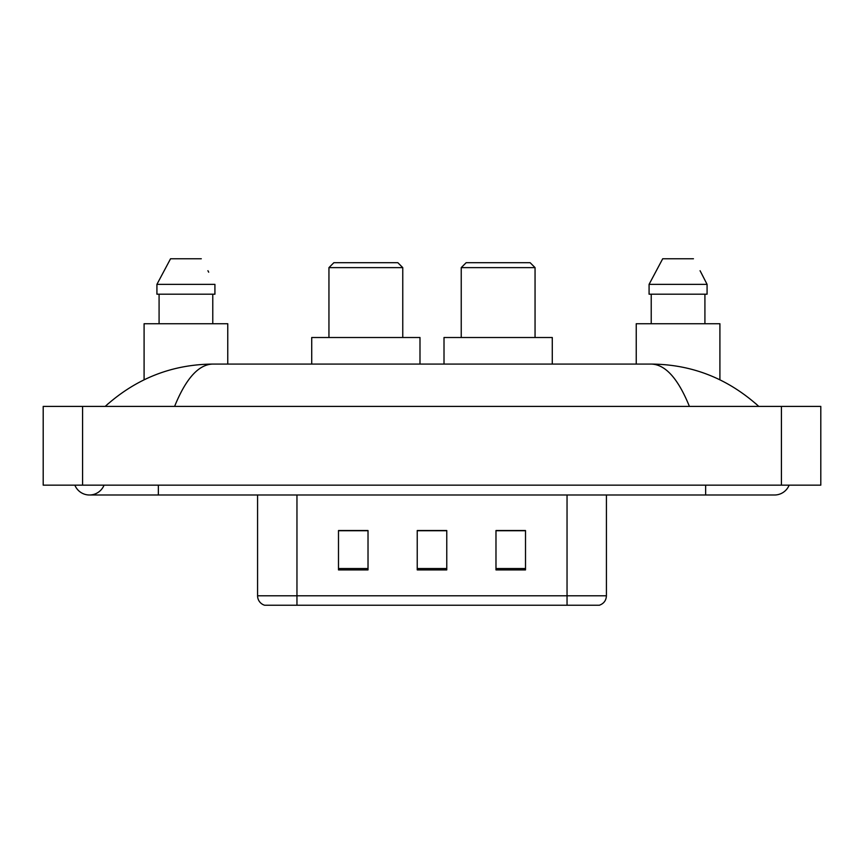 <?xml version="1.0" encoding="UTF-8"?>
<svg xmlns="http://www.w3.org/2000/svg" width="864" height="864" viewBox="0 0 864 864"><rect width="100%" height="100%" fill="white"/><g stroke="black" fill="none" stroke-linecap="round" stroke-linejoin="round"><path stroke-width="1.3" d="M74.866 485.158A15.746 15.746 0 0 0 104.058 485.158A15.746 15.746 0 0 1 74.866 485.158A15.746 15.746 0 0 0 89.467 494.996A15.746 15.746 0 0 1 74.866 485.158M789.134 485.158A15.746 15.746 0 0 1 774.533 494.996A15.746 15.746 0 0 0 789.134 485.158A15.746 15.746 0 0 1 774.533 494.996A15.746 15.746 0 0 0 789.134 485.158M689.407 406.404C678.121 378.616 665.442 364.5 651.37 364.079L212.63 364.079C198.558 364.5 185.879 378.616 174.593 406.404M82.577 406.404L820.8 406.404L820.8 485.158L43.2 485.158L43.2 406.404L82.577 406.404L82.577 485.158M651.37 364.079C691.999 364.403 727.812 378.508 758.786 406.404L755.438 403.369M108.562 403.369L105.214 406.404C136.048 378.572 171.85 364.457 212.63 364.079M314.863 605.243L265.162 605.243M264.665 605.243A9.839 9.839 0 0 1 257.58 595.793L257.58 494.996M525.506 569.905L525.506 530.528L495.979 530.528L495.979 569.905L525.506 569.905M368.021 569.905L368.021 530.528L338.494 530.528L338.494 569.905L368.021 569.905M446.764 569.905L446.764 530.528L417.236 530.528L417.236 569.905L446.764 569.905M606.42 595.793C606.15 600.502 603.785 603.655 599.335 605.243L296.957 605.243L296.957 595.793L606.42 595.793L606.42 494.996M567.043 494.996L567.043 605.243L549.137 605.243M446.764 530.723L417.236 530.723M368.021 530.723L338.494 530.723M525.506 530.723L495.979 530.723M227.761 364.079L227.761 323.73L144.094 323.73L144.094 379.782M212.771 294.203L212.771 323.73L212.771 294.203M156.924 284.353L170.554 258.757L156.924 284.353L156.924 294.203L214.92 294.203L214.92 284.353L156.924 284.353M208.699 272.192L207.922 270.713M159.084 294.203L159.084 323.73M201.29 258.757L170.554 258.757M328.946 267.624L402.764 267.624L397.84 262.699L333.86 262.699L328.946 267.624L328.946 337.511M402.764 267.624L402.764 337.511M419.99 364.079L419.99 337.511L311.72 337.511L311.72 364.079M461.236 267.624L535.054 267.624L530.14 262.699L466.16 262.699L461.236 267.624L461.236 337.511M535.054 267.624L535.054 337.511M552.28 364.079L552.28 337.511L444.01 337.511L444.01 364.079M719.906 379.782L719.906 323.73L636.239 323.73L636.239 364.079M700.855 272.192L707.076 284.353L649.08 284.353L662.71 258.757L649.08 284.353L649.08 294.203L707.076 294.203L707.076 284.353L707.076 294.203M707.076 284.353L700.067 270.713M651.229 294.203L651.229 323.73M704.916 323.73L704.916 294.203M693.446 258.757L662.71 258.757M705.64 485.158L705.64 494.996L774.533 494.996M158.36 485.158L158.36 494.996L705.64 494.996M781.423 406.404L781.423 485.158M257.58 595.793L296.957 595.793L296.957 494.996M446.764 568.534L417.236 568.534M368.021 568.534L338.494 568.534M525.506 568.534L495.979 568.534M158.36 494.996L89.467 494.996"/></g></svg>

